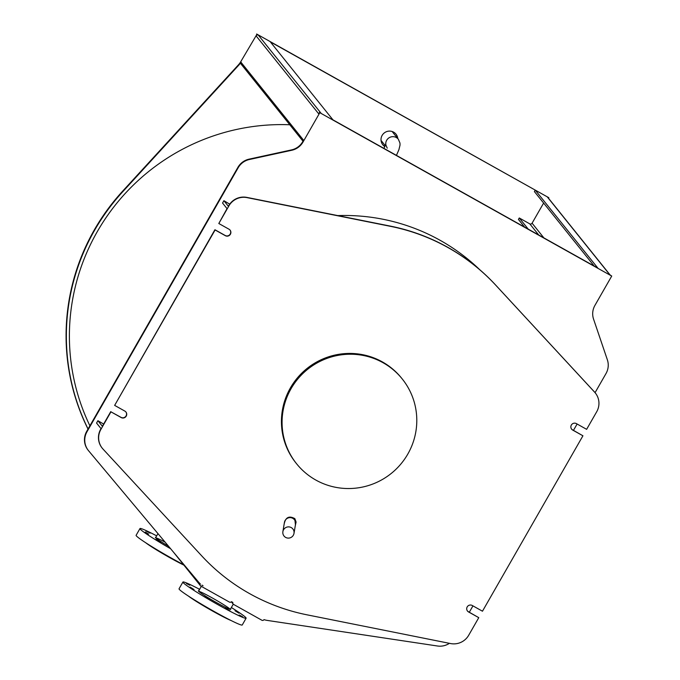<?xml version="1.0" encoding="UTF-8"?>
<svg xmlns="http://www.w3.org/2000/svg" width="680" height="680" viewBox="0 0 680 680"><rect width="100%" height="100%" fill="white"/><g stroke="black" fill="none" stroke-linecap="round" stroke-linejoin="round"><path stroke-width="1.02" d="M258.366 35.173A1.692 1.666 141.2 0 0 256.062 35.819L318.69 113.815L319.524 112.344L320.986 113.16L258.366 35.173L256.904 34.357L256.062 35.819M88.017 429.089A213.384 210.324 -38.8 0 1 122.553 191.258L238.527 64.745L238.816 65.102A16.932 16.694 -38.8 0 0 241.051 62.033L240.95 62.22A1.692 1.666 141.2 0 0 241.085 64.099L303 141.21M238.816 65.102L122.833 191.615A213.384 210.324 141.2 0 0 88.069 428.986M289.799 124.763A210.332 207.315 141.2 0 0 89.904 425.799M548.513 198.245L548.819 197.71L547.204 196.8L609.824 274.788L611.728 276.054L319.812 112.701L303.017 142.035A16.932 16.694 -38.8 0 1 291.797 150.263L249.407 159.502A16.932 16.694 141.2 0 0 238.187 167.731L86.989 431.74A16.932 16.694 141.2 0 0 88.596 450.772L198.475 581.986A16.932 16.694 141.2 0 0 200.311 583.856A1.692 1.666 141.2 0 0 200.931 586.143L229.398 602.072A1.692 1.666 141.2 0 0 231.498 601.698L232.849 602.454A1.692 1.666 141.2 0 0 233.614 604.427L262.072 620.356A1.692 1.666 141.2 0 0 264.036 619.625A16.932 16.694 141.2 0 0 267.104 620.389L437.469 646A16.932 16.694 141.2 0 0 449.412 643.322M610.104 274.95L547.681 197.208A1.692 1.666 141.2 0 0 547.204 196.8M543.617 203.065L532.083 223.201A1.692 1.666 -38.8 0 1 529.779 223.856L519.274 217.974L518.432 219.436L524.577 227.086M535.236 190.102L597.856 268.09L332.953 119.858L270.334 41.871L535.236 190.102L534.395 191.573L594.192 266.041M384.837 146.608A8.466 8.347 -38.8 0 1 384.2 132.991A8.466 8.347 -38.8 0 1 397.808 138.576M397.519 138.219A8.466 8.347 141.2 0 0 395.879 134.019M382.678 144.619A8.466 8.347 141.2 0 0 384.905 146.455M238.527 64.745A16.932 16.694 141.2 0 0 240.771 61.676L256.904 34.357M256.624 34L548.819 197.71M88.374 450.508L88.094 450.151A16.932 16.694 -38.8 0 1 86.7 431.383L237.898 167.373A16.932 16.694 -38.8 0 1 249.118 159.145L291.507 149.906A16.932 16.694 141.2 0 0 302.727 141.678L303.569 140.216L240.95 62.22M202.19 585.293A1.02 1.003 -38.8 0 1 201.934 585.097A16.932 16.694 141.2 0 0 203.065 585.786L202.13 585.225M469.302 612.246L472.948 605.88M573.461 430.372L577.108 424.014M595.068 392.657L605.999 373.558A16.932 16.694 141.2 0 0 607.367 359.813L593.563 319.132A16.932 16.694 -38.8 0 1 594.932 305.388L611.728 276.054M519.274 217.974L528.241 229.134M103.649 424.056L97.903 420.707L96.56 423.053L101.031 428.629L100.7 429.216A16.932 16.694 141.2 0 0 102.085 447.984L102.263 448.205A16.932 16.694 141.2 0 0 103.011 449.072L201.781 555.934A199.835 196.97 141.2 0 0 307.037 614.831L450.56 643.552A16.932 16.694 141.2 0 0 468.69 635.264L478.771 617.661L468.554 611.94A3.723 3.672 -38.8 0 1 467.594 606.347A3.723 3.672 -38.8 0 1 472.252 605.489L482.469 611.21L582.93 435.787L572.713 430.075A3.723 3.672 -38.8 0 1 571.752 424.473A3.723 3.672 -38.8 0 1 576.41 423.623L586.627 429.335L596.708 411.74A16.932 16.694 141.2 0 0 594.567 392.096L495.796 285.243A199.835 196.97 141.2 0 0 390.541 226.347L247.027 197.617A16.932 16.694 141.2 0 0 228.888 205.912L218.807 223.507L229.024 229.228A3.723 3.672 -38.8 0 1 229.984 234.829A3.723 3.672 -38.8 0 1 225.326 235.679L215.109 229.968L114.648 405.382L124.865 411.102A3.723 3.672 -38.8 0 1 125.825 416.695A3.723 3.672 -38.8 0 1 121.168 417.554L110.95 411.833L100.878 429.437A16.932 16.694 141.2 0 0 102.263 448.205M125.834 411.885A3.723 3.672 -38.8 0 1 120.989 417.333L110.95 411.833M110.772 411.613L102.374 426.284L97.903 420.707M229.713 204.136L223.899 200.702L222.555 203.048L227.026 208.624L218.807 223.507M595.314 392.964L595.136 392.743A16.932 16.694 141.2 0 0 594.388 391.875L495.618 285.022A199.835 196.97 141.2 0 0 390.363 226.117L246.84 197.395A16.932 16.694 141.2 0 0 228.709 205.691L228.378 206.278L223.899 200.702M291.048 388.714A67.736 66.767 141.2 0 0 296.616 463.802A67.736 66.767 141.2 0 0 407.813 454.062A67.736 66.767 141.2 0 0 402.254 378.973A67.736 66.767 141.2 0 0 291.048 388.714M296.616 463.802L295.97 462.995A67.736 66.767 -38.8 0 1 290.402 387.914A67.736 66.767 -38.8 0 1 401.608 378.173L402.254 378.973M582.93 435.787L572.534 429.853A3.723 3.672 -38.8 0 1 571.565 429.063M478.771 617.661L468.375 611.719A3.723 3.672 -38.8 0 1 467.406 610.938M229.993 230.01A3.723 3.672 -38.8 0 1 225.148 235.458L214.931 229.738L114.648 405.382M283.959 525.173C285.175 517.48 288.804 515.304 294.839 518.653L296.089 522.019L295.273 525.793M295.443 524.798L294.754 518.542M479.596 269.56A198.144 195.296 141.2 0 0 337.781 215.594M294.006 533.35L295.553 524.11A5.67 5.593 141.2 0 0 285.099 520.523A5.67 5.593 141.2 0 0 284.427 522.402L282.88 531.649A5.67 5.593 141.2 0 0 293.326 535.236A5.67 5.593 141.2 0 0 290.343 527.178A5.67 5.593 141.2 0 0 282.88 531.649M230.205 609.399A18.292 1.139 29.8 0 0 228.225 607.69A18.292 1.139 29.8 0 0 211.293 597.397A18.292 1.139 29.8 0 0 198.577 591.285M238.935 613.173L235.008 610.733L238.935 613.173M239.241 615.026L242.615 616.751L239.241 615.026M225.063 608.158L230.019 610.887L225.063 608.158M204.706 596.59L209.891 599.615L204.706 596.59M190.094 587.087L194.021 589.526L190.094 587.087M189.788 585.233L186.413 583.508L189.788 585.233M188.513 596.139A26.758 1.674 29.8 0 0 189.839 597.125A26.758 1.674 29.8 0 0 210.868 610.087A26.758 1.674 29.8 0 0 231.115 620.534M199.401 589.721L199.01 589.373L199.504 589.534M199.623 589.331A36.414 2.269 29.8 0 0 182.92 582.038L179.053 588.778A36.414 2.269 29.8 0 0 183.013 592.408A36.414 2.269 29.8 0 0 218.033 613.632A36.414 2.269 29.8 0 0 242.25 624.971L246.109 618.222A36.414 2.269 29.8 0 0 242.148 614.601A36.414 2.269 29.8 0 0 231.361 607.512M182.92 582.038A36.414 2.269 29.8 0 0 186.881 585.659A36.414 2.269 29.8 0 0 221.901 606.883A36.414 2.269 29.8 0 0 246.109 618.222M198.756 590.852A18.632 1.165 29.8 0 0 198.347 590.869A18.632 1.165 29.8 0 0 200.379 592.722A18.632 1.165 29.8 0 0 218.297 603.585A18.632 1.165 29.8 0 0 230.681 609.39A18.632 1.165 29.8 0 0 230.495 609.025M165.121 542.156A18.292 1.139 29.8 0 0 155.644 537.803M155.856 539.469L160.778 542.402L155.856 539.469M145.282 532.006L148.589 534.115L145.282 532.006M145.579 542.657A26.758 1.674 29.8 0 0 155.406 549.219A26.758 1.674 29.8 0 0 183.906 565.131M150.11 533.12L146.124 531.029L150.11 533.12M156.68 535.857A36.414 2.269 29.8 0 0 139.978 528.556L136.111 535.304A36.414 2.269 29.8 0 0 151.657 546.508A36.414 2.269 29.8 0 0 183.549 564.689M139.978 528.556A36.414 2.269 29.8 0 0 155.524 539.759A36.414 2.269 29.8 0 0 170.62 548.726M155.814 537.37A18.632 1.165 29.8 0 0 155.406 537.395A18.632 1.165 29.8 0 0 163.362 543.125A18.632 1.165 29.8 0 0 168.538 546.236M532.083 223.201L543.873 237.881M529.779 223.856L538.747 235.017M396.44 155.388L398.922 149.659L400.027 145.087L399.976 143.081L398.352 139.256A7.114 7.013 141.2 0 0 385.747 144.228M201.322 586.364L198.534 591.235M233.274 604.18L230.274 609.408M157.964 533.613L155.593 537.752M231.37 601.825L233.129 604.019M173.34 551.973L200.456 585.735M387.26 148.163C385.857 145.171 385.39 143.701 385.875 143.76L384.004 148.427M381.046 140.42L385.237 145.647M392.139 131.52L398.352 139.256"/></g></svg>
